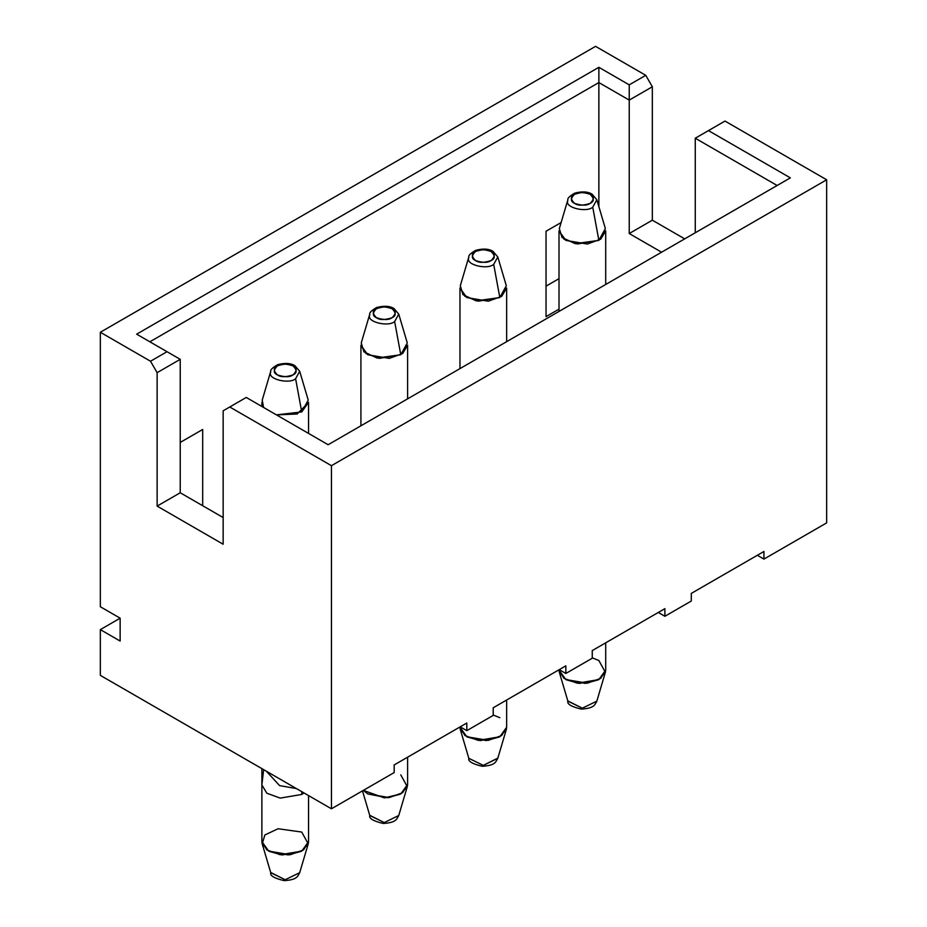 <?xml version="1.0" encoding="UTF-8"?>
<svg xmlns="http://www.w3.org/2000/svg" width="927" height="927" viewBox="0 0 927 927"><rect width="100%" height="100%" fill="white"/><g stroke="black" fill="none" stroke-linecap="round" stroke-linejoin="round"><path stroke-width="1.39" d="M394.172 772.573L331.437 808.796L100.336 675.366L100.336 629.618L120.139 618.182L120.139 641.055L100.336 629.618L100.336 675.366L331.437 808.796L394.172 772.573L394.172 764.949L466.802 723.025L466.802 730.65L460.198 726.838L466.802 730.65L493.21 715.401L466.802 730.65L466.802 723.025L394.172 764.949L394.172 772.573M826.664 522.874L763.941 559.097L757.336 555.285L763.941 559.097L826.664 522.874L826.664 179.78L331.437 465.69L331.437 808.796L331.437 465.69L229.757 406.988L223.152 410.8L223.152 544.23L157.126 506.107L157.126 372.677L150.522 361.24L100.336 332.26L595.563 46.35L645.748 75.319L652.341 86.756L652.341 220.186L684.694 238.865L652.341 220.186L652.341 86.756L629.236 100.104L598.865 82.561L149.861 341.796L598.865 82.561L598.865 206.605L598.865 67.312L629.236 84.855L645.748 75.319L595.563 46.35L100.336 332.26L100.336 606.745L100.336 332.26L150.522 361.24L167.022 351.704L136.651 334.172L598.865 67.312L136.651 334.172L167.022 351.704L150.522 361.24L157.126 372.677L157.126 506.107L180.232 492.758L223.152 517.544L180.232 492.758L180.232 359.328L180.232 492.758L157.126 506.107L223.152 544.23L223.152 410.8L229.757 406.988L331.437 465.69L826.664 179.78L826.664 522.874M691.299 601.032L664.891 616.281L658.286 612.469L664.891 616.281L691.299 601.032L691.299 593.407L763.941 551.472L763.941 559.097L763.941 551.472L691.299 593.407L691.299 601.032M592.26 658.216L565.841 673.466L559.248 669.653L565.841 673.466L592.26 658.216L592.26 650.592L664.891 608.657L664.891 616.281L664.891 608.657L592.26 650.592L592.26 658.216M493.21 715.401L493.21 707.776L565.841 665.841L565.841 673.466L565.841 665.841L493.21 707.776L493.21 715.401M546.038 286.142L559.004 278.656L546.038 286.142M100.336 606.745L120.139 618.182L100.336 606.745M724.984 121.066L826.664 179.78L724.984 121.066L708.471 130.603L790.349 177.868L328.135 444.728L246.258 397.451L229.757 406.988L246.258 397.451L328.135 444.728L790.349 177.868L708.471 130.603L724.984 121.066M180.232 442.434L202.677 429.479L202.677 505.725L202.677 429.479L180.232 442.434M546.038 316.64L546.038 231.24L561.136 222.526L546.038 231.24L546.038 316.64L559.004 309.154L546.038 316.64M629.236 233.534L629.236 100.104L629.236 233.534L652.341 220.186L629.236 233.534L661.588 252.214L629.236 233.534M777.139 185.493L695.262 138.227L695.262 232.77L695.262 138.227L708.471 130.603L695.262 138.227L777.139 185.493M180.232 359.328L157.126 372.677L180.232 359.328L167.022 351.704L180.232 359.328M120.139 641.055L120.139 618.182L100.336 629.618L120.139 641.055M652.341 86.756L645.748 75.319L629.236 84.855L629.236 100.104L652.341 86.756M598.865 67.312L598.865 82.561L629.236 100.104L629.236 84.855L598.865 67.312M590.175 194.322C586.918 191.935 581.704 191.935 574.531 194.322C570.395 198.471 570.395 201.472 574.531 203.349C577.788 205.748 583.002 205.748 590.175 203.349C594.311 199.212 594.311 196.2 590.175 194.322C594.311 196.2 594.311 199.212 590.175 203.349C583.002 205.748 577.788 205.748 574.531 203.349C570.395 201.472 570.395 198.471 574.531 194.322C581.704 191.935 586.918 191.935 590.175 194.322L592.121 194.195L590.175 194.322M559.004 670.047L563.975 678.355L577.359 683.222L598.865 679.584L605.702 670.047L605.366 672.318L598.865 679.584L579.363 683.419L566.223 679.792L559.34 672.318L559.004 670.047L565.841 679.561L587.347 683.199L600.731 678.344L605.702 670.036L605.702 642.828L605.702 670.036M605.702 230.858L600.731 239.166L587.347 244.033L565.841 240.394L587.359 244.021L600.742 239.166L605.702 230.858L605.702 284.473L605.702 230.846L598.865 240.371L577.359 244.01L563.975 239.154L559.004 230.846L559.004 311.437L559.004 230.858L565.841 240.394L559.004 230.858M596.895 700.916L596.837 701.136C594.74 704.578 594.844 708.228 581.299 709.097C571.414 706.745 566.942 704.091 567.869 701.136L582.353 708.193L596.837 701.136L582.353 708.193L567.811 700.916M592.747 207.185C586.548 212.828 565.122 207.706 567.66 201.182L567.869 199.757L567.66 201.182C565.122 207.706 586.548 212.828 592.747 207.185L598.865 240.371L605.366 228.575L596.837 199.757L592.747 207.185L596.837 199.757L592.04 194.137C587.764 191.541 581.959 191.229 574.647 193.175C569.607 196.2 567.347 198.39 567.869 199.757L559.34 228.575L561.994 237.439L575.192 243.674L598.865 240.371L592.747 207.185M491.125 251.507C487.88 249.12 482.666 249.12 475.493 251.507C471.345 255.643 471.345 258.656 475.493 260.533C478.738 262.932 483.952 262.932 491.125 260.533C495.273 256.397 495.273 253.384 491.125 251.507C495.273 253.384 495.273 256.397 491.125 260.533C483.952 262.932 478.738 262.932 475.493 260.533C471.345 258.656 471.345 255.643 475.493 251.507C482.666 249.12 487.88 249.12 491.125 251.507L493.083 251.379L491.125 251.507M497.857 758.101L483.315 765.378L468.83 758.321L483.315 765.378L497.787 758.321L506.316 729.503L499.433 736.965L486.293 740.58L466.802 736.745L460.302 729.491L459.966 726.965L464.925 735.54L478.32 740.406L499.815 736.768L506.652 727.231L506.316 729.503L499.815 736.768L480.325 740.603L467.185 736.977L460.302 729.503L459.966 727.22L466.802 736.745L488.297 740.383L501.692 735.528L506.652 727.22L506.652 700.012L506.652 727.22M506.652 288.03L506.652 341.657L506.652 288.042L501.692 296.35L488.297 301.205L466.802 297.579L488.309 301.205L501.704 296.35L506.652 288.03L499.815 297.555L478.32 301.194L464.925 296.339L459.966 288.03L466.802 297.579L459.966 288.042L459.966 368.622L459.966 288.03M493.697 264.357C487.509 270.012 466.072 264.89 468.622 258.366L468.83 256.941L468.622 258.366C466.072 264.89 487.509 270.012 493.697 264.357L499.815 297.555L506.316 285.759L497.787 256.941L493.697 264.357L497.787 256.941L492.99 251.321C488.714 248.726 482.921 248.413 475.609 250.36C470.557 253.372 468.297 255.574 468.83 256.941L460.302 285.759L462.944 294.624L476.154 300.858L499.815 297.555L493.697 264.357M497.787 758.321C495.69 761.762 495.794 765.412 482.249 766.281C472.364 763.929 467.892 761.276 468.83 758.321L468.761 758.101M392.086 308.691C388.83 306.304 383.616 306.304 376.443 308.691C372.306 312.828 372.306 315.84 376.443 317.718C379.699 320.105 384.914 320.105 392.086 317.718C396.223 313.581 396.223 310.568 392.086 308.691C396.223 310.568 396.223 313.581 392.086 317.718C384.914 320.105 379.699 320.105 376.443 317.718C372.306 315.84 372.306 312.828 376.443 308.691C383.616 306.304 388.83 306.304 392.086 308.691L394.033 308.564L392.086 308.691M400.777 774.868L407.277 786.675L400.394 794.149L387.254 797.765L367.752 793.929L363.338 790.372L384.392 797.892L400.777 793.952L407.613 784.416L407.277 786.687L400.777 793.952L384.392 797.892L363.326 790.383L367.752 793.929L389.259 797.568L402.642 792.712L407.613 784.404L407.613 757.197L407.613 784.404M407.613 345.203L407.613 398.842L407.613 345.226L402.642 353.535L389.259 358.39L367.752 354.763L389.27 358.39L402.654 353.535L407.613 345.215L400.777 354.74L379.27 358.378L365.887 353.523L360.916 345.203L367.752 354.763L360.916 345.226L360.916 425.794L360.916 345.203M398.807 815.285L398.749 815.505C396.652 818.947 396.756 822.597 383.21 823.466C373.326 821.113 368.853 818.46 369.78 815.505L384.265 822.562L398.749 815.505L384.265 822.562L369.722 815.285M394.647 321.542C388.459 327.196 367.022 322.075 369.572 315.551L369.78 314.114L369.572 315.551C367.022 322.075 388.459 327.196 394.647 321.542L400.777 354.74L407.277 342.944L398.749 314.114L394.647 321.542L398.749 314.114L393.952 308.506C389.676 305.91 383.871 305.597 376.559 307.544C371.518 310.557 369.259 312.747 369.78 314.114L361.252 342.944L363.905 351.808L377.104 358.042L400.777 354.74L394.647 321.542M293.036 365.875C289.78 363.488 284.577 363.488 277.405 365.875C273.256 370.012 273.256 373.025 277.405 374.902C280.649 377.289 285.864 377.289 293.036 374.902C297.173 370.765 297.173 367.752 293.036 365.875C297.173 367.752 297.173 370.765 293.036 374.902C285.864 377.289 280.649 377.289 277.405 374.902C273.256 373.025 273.256 370.012 277.405 365.875C284.577 363.488 289.78 363.488 293.036 365.875L294.995 365.748L293.036 365.875M261.877 768.634L261.877 841.577L266.837 849.908L280.221 854.764L301.727 851.137L308.564 841.6L308.227 843.871L301.727 851.137L282.237 854.972L269.097 851.345L262.214 843.871L261.877 841.589L268.714 851.113L290.209 854.752L303.604 849.885L308.564 841.577L308.564 795.586L308.564 841.577M303.986 792.944L301.727 794.462L280.221 798.101L266.837 793.234L261.877 784.926L266.837 793.234L280.221 798.101L301.727 794.462L301.866 791.728L301.727 794.462L303.986 792.944M296.408 788.564L279.572 785.598L266.373 771.229L279.572 785.598L296.408 788.564M308.564 402.388L308.564 433.419L308.564 402.411L297.219 413.975L276.501 414.914L297.231 413.963L308.564 402.399L301.727 411.924L276.455 414.879L301.727 411.924L308.227 400.116L299.699 371.298L295.609 378.726C289.409 384.381 267.984 379.259 270.533 372.735L270.742 371.298L270.533 372.735C267.984 379.259 289.409 384.381 295.609 378.726L301.727 411.924L295.609 378.726L299.699 371.298L294.902 365.69C290.626 363.094 284.832 362.77 277.521 364.728C272.468 367.741 270.209 369.931 270.742 371.298L262.214 400.116L263.581 407.451L261.877 402.388L263.558 407.44L261.877 402.411L261.877 406.466L261.877 402.388M299.757 872.458L299.699 872.689C297.602 876.131 297.706 879.781 284.16 880.65C274.276 878.298 269.803 875.644 270.742 872.689L285.215 879.746L299.699 872.689L285.215 879.746L270.672 872.458M574.543 194.322C570.395 196.2 570.395 199.212 574.543 203.349C581.704 205.736 586.918 205.736 590.163 203.349C594.311 201.472 594.311 198.471 590.163 194.322C583.002 191.935 577.788 191.935 574.543 194.322C577.788 191.935 583.002 191.935 590.163 194.322C594.311 198.471 594.311 201.472 590.163 203.349C586.918 205.736 581.704 205.736 574.543 203.349C570.395 199.212 570.395 196.2 574.543 194.322L574.543 194.322M592.26 657.834L598.865 660.499L605.366 672.307L598.483 679.781L585.343 683.396L565.841 679.561L559.34 672.307L559.016 669.781M475.493 251.507C471.356 253.384 471.356 256.397 475.493 260.533C482.666 262.92 487.869 262.92 491.125 260.533C495.261 258.656 495.261 255.643 491.125 251.507C483.952 249.12 478.749 249.12 475.493 251.507C478.749 249.12 483.952 249.12 491.125 251.507C495.261 255.643 495.261 258.656 491.125 260.533C487.869 262.92 482.666 262.92 475.493 260.533C471.356 256.397 471.356 253.384 475.493 251.507L475.493 251.507M493.21 715.007L499.815 717.683M376.455 308.691C372.306 310.568 372.306 313.581 376.455 317.718C383.616 320.105 388.83 320.105 392.075 317.718C396.223 315.84 396.223 312.828 392.075 308.691C384.914 306.304 379.699 306.304 376.455 308.691C379.699 306.304 384.914 306.304 392.075 308.691C396.223 312.828 396.223 315.84 392.075 317.718C388.83 320.105 383.616 320.105 376.455 317.718C372.306 313.581 372.306 310.568 376.455 308.691L376.455 308.691M277.405 365.875C273.268 367.752 273.268 370.765 277.405 374.902C284.577 377.289 289.78 377.289 293.036 374.902C297.173 373.025 297.173 370.012 293.036 365.875C285.864 363.488 280.649 363.488 277.405 365.875C280.649 363.488 285.864 363.488 293.036 365.875C297.173 370.012 297.173 373.025 293.036 374.902C289.78 377.289 284.577 377.289 277.405 374.902C273.268 370.765 273.268 367.752 277.405 365.875L277.405 365.875M268.714 851.113L262.214 843.848L264.855 834.984L278.065 828.75L301.727 832.052L308.227 843.848L301.345 851.322L288.204 854.949L268.714 851.113M567.869 701.136L559.433 672.608M596.837 701.136L605.273 672.608M468.83 758.321L460.383 729.792M369.78 815.505L362.492 790.87M398.749 815.505L407.185 786.977M261.877 841.6L261.877 784.926L263.639 769.653M270.742 872.689L262.295 844.161M299.699 872.689L308.146 844.161"/></g></svg>
